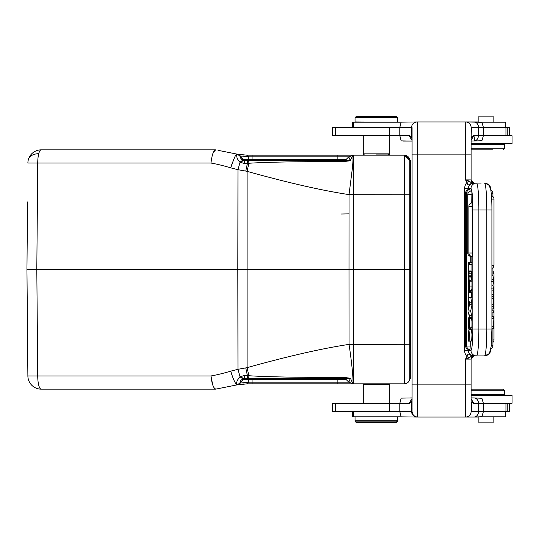 <?xml version="1.0" encoding="UTF-8"?>
<svg xmlns="http://www.w3.org/2000/svg" width="539" height="539" viewBox="0 0 539 539"><rect width="100%" height="100%" fill="white"/><g stroke="black" fill="none" stroke-linecap="round" stroke-linejoin="round"><path stroke-width="0.81" d="M483.436 403.233L512.05 403.233L512.05 395.255L471.106 395.255L471.106 394.46L504.605 394.46L504.605 390.741L471.106 390.741M512.05 395.255L512.05 403.233L512.05 395.255M512.05 135.767L512.05 143.745L512.05 135.767L483.436 135.767M471.106 143.745L471.106 144.54L471.106 143.745L512.05 143.745M474.071 183.085L471.106 179.898A3.194 3.194 0 0 0 474.293 183.092L474.05 183.092M471.106 179.911L471.106 179.891A3.194 3.194 0 0 0 474.293 183.092A3.194 3.194 0 0 1 471.106 179.898L471.106 130.222M471.106 138.611L471.106 172.723L471.106 149.855L471.106 154.114L417.664 154.114L417.664 384.886L471.106 384.886L471.106 389.145L503.008 389.145L471.106 389.145M471.106 359.089L471.106 359.109A3.194 3.194 0 0 1 474.293 355.908L481.172 355.908L474.293 355.908L471.106 359.102A3.194 3.194 0 0 1 474.293 355.908L484.473 355.908A5.585 5.565 -90 0 0 490.039 350.323M412.079 127.602L412.079 154.114L417.664 154.114L417.637 121.942L465.521 121.942A5.585 5.585 0 0 1 471.106 127.521M403.307 141.083L412.079 141.083L401.157 140.868L399.79 135.498L401.157 140.868M493.839 116.889L493.839 122.205L493.839 116.889L478.154 116.889L478.154 121.942L465.844 121.942L481.906 122.306L483.436 127.521L483.436 135.498L481.906 140.719L471.106 141.083M492.511 149.855L471.106 149.855L492.511 149.855M388.808 154.376L389.34 154.376L389.34 153.844L363.279 153.844L363.279 154.376L363.812 154.376M388.343 155.171L389.34 154.376M393.847 155.171L337.151 155.178L337.151 156.809L248.715 156.809L240.199 155.926M243.581 155.023L236.951 154.107L246.761 155.171L337.151 155.171M352.755 155.131L348.794 156.802L345.903 159.712L348.807 156.809L337.151 156.809L337.151 159.712L343.202 159.78M238.359 154.37L239.289 154.525M241.984 156.263L240.091 155.98C239.666 157.267 240.637 158.614 243.022 160.009L244.618 160.494L244.241 163.499L247.421 163.33L245.777 171.079L237.888 169.691M217.978 150.307L236.958 154.107L240.05 155.892L243.305 159.591L247.111 159.699M241.25 159.221L242.766 159.908M352.755 155.171L352.742 155.427C353.16 157.664 353.038 161.949 352.371 168.289L349.029 194.619C321.406 190.408 287.422 182.64 247.091 171.328L248.87 163.263C260.034 162.488 278.973 162.03 295.992 161.801L345.088 161.39L349.191 160.912L348.969 160.494L346.139 160.413M344.145 160.494L344.677 160.413M345.897 161.343L345.263 160.481L345.903 159.712L344.017 160.494L344.98 160.494L344.017 160.494A2.661 2.661 0 0 0 345.903 159.712A2.661 2.661 0 0 1 344.023 160.494L345.903 159.712L248.87 159.712L249.557 160.494L252.07 160.494L252.07 159.712L243.305 159.591L240.05 155.892L243.298 159.591L245.299 160.494L244.618 160.494L247.455 160.494L243.547 160.238L240.279 156.115M243.844 160.056L240.077 155.879M244.78 160.494L243.305 159.591C247.233 161.532 244.335 160.009 245.993 160.494L252.07 160.494L249.557 160.494L248.87 159.712M339.287 160.494L252.07 160.494M243.298 159.584L245.292 160.494L248.748 160.494L247.475 160.494L247.421 163.33L248.87 163.263L248.748 160.494L344.765 160.494M232.403 162.677L230.726 167.851L237.968 169.704L240.017 162.172C237.349 159.564 236.298 156.903 236.87 154.181L240.091 155.973L236.951 154.107L235.691 155.434M236.87 154.228C236.102 153.46 234.061 158.008 230.732 167.858C223.658 165.729 217.069 164.119 210.965 163.034C212.036 154.572 213.592 150.179 215.634 149.855L213.41 152.308M221.644 151.041L226.4 151.991M230.537 152.82L236.028 153.918M215.634 149.855L41.173 149.855A13.293 3.443 90 0 0 38.754 153.709A13.293 3.443 90 0 0 37.73 163.034L27.88 163.034A13.293 13.293 0 0 1 41.173 149.855M243.022 160.009L240.017 162.172L244.241 163.499M240.549 162.535L243.547 160.245M236.951 154.107L240.05 155.892L236.958 154.107M246.761 155.165L248.041 156.802L248.715 156.809L247.576 155.171M352.742 155.427L348.814 156.99L350.303 160.494L352.742 155.427M349.191 160.905L350.566 160.534M345.088 161.397L345 160.487L350.303 160.494M353.665 155.171L353.665 194.707L349.029 194.619L349.002 269.5L237.814 269.5L237.968 369.296L230.726 371.149C223.597 373.284 217.008 374.888 210.965 375.966C211.854 383.761 213.41 388.154 215.634 389.145L213.868 387.581M409.492 158.789L404.493 155.171L404.493 269.5L409.808 269.5L409.808 344.239L404.493 344.293L404.493 269.5L349.002 269.5L349.029 344.381C351.832 362.471 353.766 382.488 352.742 383.573L350.566 378.466L344.017 378.506L345.903 379.288L348.807 382.191L350.303 378.506M410.341 378.506L409.808 378.506L410.341 378.506L409.808 378.506L410.341 378.506L410.341 344.239L409.808 344.239L409.808 378.506C409.431 381.673 407.659 383.445 404.493 383.829L395.505 383.829M405.948 383.62L404.493 383.829L404.493 368.359M404.493 155.522L404.493 155.171C407.659 155.555 409.431 157.327 409.808 160.494L409.808 269.5L410.341 269.5L410.341 160.494L409.808 160.494C409.431 157.327 407.659 155.555 404.493 155.171L409.808 160.454L409.808 170.196M410.341 344.239L410.341 269.5M341.248 214.01L349.023 213.875L341.248 214.01M27.543 201.93L26.95 269.5L27.543 201.923L26.95 269.5L27.543 337.077L26.95 269.5L27.543 337.077L26.95 269.5L32.266 269.5M249.031 382.191L248.041 382.198L248.715 382.191L247.576 383.829L388.612 383.829M353.672 383.829L353.665 383.829A39.879 39.879 0 0 1 353.557 383.829L404.493 383.829L404.493 344.293L349.029 344.381C321.426 348.585 287.449 356.346 247.091 367.672L237.968 369.296L240.017 376.835L244.241 375.501L247.421 375.67L245.777 367.921M252.07 383.829L252.07 382.191L337.151 382.191L337.151 383.829L249.53 383.829M352.594 383.829L351.388 383.829M349.798 383.829L342.676 383.829M339.112 383.822L337.427 383.822M337.151 383.822L337.151 382.191L348.807 382.191L352.755 383.829L348.807 382.185L345.903 379.288L344.023 378.506L345.903 379.281L343.202 379.22M212.764 385.048L210.971 376.006M210.965 375.966L37.73 375.966L36.807 269.5L26.95 269.5L27.88 375.966L37.73 375.966A13.293 3.443 90 0 0 38.754 385.291A13.293 3.443 90 0 0 41.173 389.145L41.173 389.145A13.293 13.293 0 0 1 27.88 375.966L27.543 337.07M41.173 389.145L215.634 389.145M210.965 163.034L37.73 163.034L36.807 269.5L237.814 269.5L237.968 169.704M245.777 171.079L247.091 171.328L247.091 367.672L248.87 375.737L248.748 378.506L345 378.506L345.088 377.603L345.897 377.657L345.263 378.519L345.903 379.288L344.084 378.506A2.661 2.661 0 0 1 345.903 379.288L348.807 382.191L352.701 383.822M240.549 376.465L243.547 378.755L248.748 378.506L247.475 378.506L247.421 375.67L248.87 375.737C259.266 376.417 274.728 376.902 295.251 377.192L345.088 377.61M244.241 375.501L244.618 378.506L245.299 378.506L243.305 379.409L243.547 378.755L243.022 378.991C240.704 380.089 239.727 381.437 240.091 383.027L243.305 379.409L248.87 379.288L249.557 378.506L247.327 378.506M348.969 378.493L349.191 378.088L345.897 377.657M349.191 378.088L350.566 378.466M352.755 383.869L348.807 382.023M353.274 383.829A39.893 39.893 0 0 0 353.665 383.829L353.665 194.707L410.341 194.754M237.571 384.772L247.576 383.829L246.761 383.835L248.041 382.198L240.05 383.108L236.951 384.893L240.05 383.108L243.844 378.944M231.44 385.998L215.721 389.145L236.951 384.893L240.091 383.027M243.022 378.991L240.017 376.828C237.18 379.88 236.129 382.542 236.87 384.819C235.098 383.344 233.05 378.789 230.726 371.149M243.305 379.402L245.299 378.506L244.618 378.506L247.475 378.506L244.618 378.506M248.041 382.198L248.87 379.288L243.305 379.416L245.299 378.506L243.305 379.409M247.307 378.506L246.828 378.506M337.151 382.191L337.151 379.288L252.07 379.288L252.07 378.506L337.151 378.506L337.151 379.288L345.903 379.288L348.807 382.191M337.151 378.506L339.994 378.506L337.151 378.506L337.151 379.288M236.567 384.974L233.892 385.506M243.716 383.963L241.418 384.186M248.715 382.191L251.969 382.191M252.07 379.288L248.87 379.288L252.07 379.288L252.07 382.191M333.486 378.506L260.526 378.506L333.486 378.506M248.863 159.719L248.034 156.822M388.538 383.829L389.34 384.624L363.279 384.624L364.081 383.829M505.946 403.502L483.436 403.502L483.436 411.479L481.906 416.694L474.044 417.058A5.585 4.467 -90 0 0 478.504 411.479L509.389 411.479L509.389 403.502L505.946 403.502L505.946 411.479M335.474 403.502L332.26 403.502L332.26 411.479L399.79 411.479L399.79 403.502L335.474 403.502L335.474 411.479M401.157 416.842L417.024 417.058L401.157 416.842L399.79 411.479L411.486 411.479C411.843 414.835 413.689 416.701 417.024 417.058L417.637 417.058C414.262 416.701 412.402 414.828 412.059 411.446L411.486 411.479M401.157 398.132L412.079 397.917L401.157 398.132L399.79 403.502L408.98 403.502L412.079 398.456M474.044 397.917L481.906 398.281L483.436 403.502L473.774 403.502L471.382 401.959L471.396 411.479L478.504 411.479L478.504 403.502A5.585 4.467 90 0 0 474.044 397.917L471.106 397.917M412.072 399.399L411.52 401.953L408.98 403.502M412.106 399.325L411.553 401.953L411.466 411.479M472.487 355.908L474.293 355.908A3.194 3.194 0 0 0 471.106 359.102L471.106 411.479A5.585 5.585 0 0 1 465.521 417.058L478.154 417.058L478.154 422.111L493.839 422.111L493.839 416.795M465.844 417.058L417.637 417.058L417.664 384.886L412.079 384.886L412.079 154.114M412.039 411.398L412.079 407.855M412.079 384.886L412.059 411.446M471.106 400.127L471.113 400.618M471.106 398.692L473.774 403.502M471.106 408.623L471.12 411.473M469.038 181.07L466.942 182.431C467.3 184.304 468 185.093 469.051 184.783L471.955 183.092L469.038 181.07L465.521 179.898L466.942 182.431C465.568 183.974 464.766 186.063 464.524 188.677L464.524 350.323C464.652 352.681 465.46 354.763 466.942 356.569L465.521 359.102L469.045 357.936L466.942 356.569C467.374 354.682 468.081 353.901 469.058 354.224L471.807 355.935L469.038 357.93M471.807 355.935L473.869 355.908C469.934 355.006 468.054 353.146 468.236 350.323L470.965 350.323A21.27 1.853 90 0 0 472.824 329.053L491.912 329.053L491.103 346.961C489.244 352.095 492.545 353.139 484.473 355.908A26.856 2.338 -90 0 0 486.818 329.053L486.818 209.947A26.856 2.338 -90 0 0 484.473 183.092L488.603 184.823L490.119 187.255L490.847 190.22A3.456 3.456 0 0 1 492.929 193.393L491.251 193.393M472.824 329.053L472.824 209.941A21.27 1.853 90 0 0 472.279 194.889A21.27 1.853 90 0 0 470.965 188.677A5.585 5.565 -90 0 1 476.53 183.092A26.856 2.338 90 0 1 478.181 190.941A26.856 2.338 90 0 1 478.868 209.947L478.868 329.053A26.856 2.338 90 0 1 476.53 355.908L473.869 355.908L469.058 354.224M469.604 354.534L471.955 355.908M470.965 350.323A5.585 5.565 -90 0 0 476.53 355.908L484.473 355.908L488.846 353.914M471.975 304.764L470.884 297.744L468.344 297.744L468.344 310.087L469.435 304.764L471.975 304.764L470.884 310.087L468.344 310.087M472.359 253.013L472.056 202.893A3.456 3.456 0 0 0 468.863 206.336L468.863 253.013L472.359 253.013L472.191 256.106M470.992 191.062L470.992 191.062A3.456 3.456 0 0 0 467.798 194.505L467.798 253.013L468.863 253.013A3.456 3.456 0 0 0 472.056 256.463M471.288 203.035L471.012 191.069M470.183 191.217L469.92 189.485A3.456 3.456 0 0 0 466.734 192.928L465.669 192.928L465.669 346.072L470.224 346.072L470.055 349.164M470.224 256.315L470.224 262.695M470.224 280.462L470.224 281.149M470.224 291.336L470.224 292.502M470.224 310.087L470.224 311.96M470.224 317.309L470.224 317.727M470.224 328.17L470.224 329.639M470.224 341.214L470.224 346.072M468.492 270.942L468.492 264.689L471.975 264.689L471.975 262.695L468.344 262.695L468.344 270.942L471.039 270.942L471.039 264.689M468.95 276.366L469.139 271.481L471.686 271.481L471.686 280.226L469.139 280.226L468.95 276.366L471.497 276.366M470.911 280.226L468.344 280.462L468.762 276.925L469.139 280.226M469.139 271.481L468.755 274.701L468.344 271.232L470.911 271.481M471.996 317.309L470.864 311.96L468.324 311.96L469.456 317.309L471.996 317.309M471.686 318.232L469.139 318.232L468.903 320.105C469.314 312.593 469.765 328.136 469.105 327.779L469.159 320.159L468.661 328.17L471.201 328.17L471.335 327.779M468.647 326.216L468.768 325.28C468.553 329.733 468.29 319.512 468.721 319.62L468.708 317.727L471.254 317.727L471.254 318.232M469.105 327.779L471.652 327.779C472.305 328.136 471.861 312.593 471.443 320.112M471.201 291.296L471.362 290.676M471.47 289.173C471.74 291.875 471.908 290.838 471.975 286.047L471.975 281.149L468.344 281.149L468.539 291.047M470.998 281.149L471.975 281.149M468.701 341.214L468.344 333.836L468.903 329.639L469.442 334.699L469.119 341.005L468.896 331.687L468.499 333.991L468.701 341.214L471.248 341.005M469.119 341.005L471.659 341.005L471.989 334.699L471.443 329.639L468.903 329.639M471.362 297.609L471.362 292.502L468.661 292.502L468.661 297.609L471.362 297.609M469.604 184.466L473.869 183.092L471.955 183.092M470.965 188.677L468.236 188.677C468.047 185.854 469.927 183.994 473.869 183.092L476.53 183.092M469.051 184.783L471.807 183.071M471.12 127.527L471.106 130.371M412.079 131.145L412.039 127.602M471.106 140.383L473.774 135.498L471.376 137.068L471.106 138.867M471.099 138.611L471.409 127.521M417.637 121.942L401.157 122.158L399.79 127.521L332.26 127.521L332.26 135.498L399.79 135.498L399.79 127.521L412.059 127.554M417.024 121.942C413.696 122.299 411.85 124.165 411.493 127.521L411.52 137.047L412.072 139.608M412.079 140.544L408.98 135.498L411.52 137.047M474.024 127.521L478.504 127.521L478.504 135.498C478.187 138.819 476.698 140.686 474.044 141.083C474.825 140.706 474.738 138.846 473.774 135.498L509.389 135.498L509.389 127.521L478.504 127.521A5.585 4.467 -90 0 0 474.044 121.942M505.784 122.205L505.784 127.521L505.791 122.205L481.576 122.205M401.104 122.205L352.378 122.205L352.378 127.521M376.31 154.909L388.275 154.909L376.31 154.909M396.515 116.626L356.104 116.626L396.515 116.626L397.58 117.684L355.039 117.684L355.039 121.942L397.58 122.205M471.106 148.259L504.605 148.259L504.605 144.54L471.106 144.54M411.553 137.047L412.106 139.675M491.912 316.427L493.717 316.427L493.717 318.374L491.912 318.374M492.99 318.374L493.717 328.52L491.912 328.52M491.912 326.439L493.717 326.439M491.912 294.503L493.717 294.503L493.441 298.343L491.912 298.343M491.912 296.659L493.717 296.659M493.441 298.343L493.717 306.556L491.912 306.556M491.912 304.764L493.441 304.764M493.717 306.556L493.717 308.867L491.912 308.867M491.912 310.835L493.717 310.835L493.717 312.869L491.912 312.869M492.929 294.469L493.717 290.878L492.936 285.353L493.717 279.424L492.794 275.348L491.912 275.348M491.332 281.782L493.717 281.782M492.936 285.353L491.912 285.353M493.717 288.917L491.332 288.917M491.912 290.878L493.717 290.878M493.717 279.424L491.912 279.424M471.975 302.743L469.435 302.743L468.344 297.744M469.435 304.764L469.435 302.743M468.809 305.707L469.253 303.74A15.395 1.341 90 0 1 469.098 303.181L468.809 301.867L468.809 305.707M469.435 264.689L469.435 262.695M468.344 271.232L468.344 280.462M471.686 277.962L469.139 277.962M468.883 275.8L471.43 275.8M469.139 273.825L471.686 273.825M471.996 315.733L469.456 315.733L468.324 311.96M469.456 317.309L469.456 315.733M468.842 322.032L468.903 320.119M468.762 325.307L468.849 322.039M469.294 322.005L469.018 322.005C468.795 336.639 467.946 321.567 468.499 318.461L468.708 317.727M469.435 281.149L469.435 286.047C469.368 290.838 469.199 291.875 468.923 289.173L468.661 291.296M471.699 290.676L469.152 290.676L468.923 289.187M468.492 283.413L468.836 283.413L468.492 283.413L468.526 288.439M468.775 288.789L468.836 283.413M469.004 287.711C469.179 290.285 469.267 288.85 469.28 283.413L469.152 288.736M468.499 333.991L469.274 333.991M469.247 337.913L468.539 337.913M468.748 339.233L469.085 339.233M468.822 297.609L468.822 292.502M352.378 411.479L352.378 416.795L401.104 416.795M481.576 416.795L505.791 416.795L505.791 411.479L505.784 416.795M356.104 421.848L376.31 421.848L356.104 421.848L355.039 420.784L397.58 420.784L397.58 416.795M396.515 421.848L376.31 421.848L396.515 421.848L397.58 420.784L397.58 421.316L397.048 421.316M417.637 417.058L417.024 417.058M465.541 417.058L465.521 359.102L465.521 366.277L465.521 359.102L471.106 359.102M356.104 422.374L376.31 422.374L356.104 422.374L355.039 421.316L355.572 421.316M396.515 422.374L376.31 422.374L396.515 422.374L397.58 421.316M481.172 183.092L474.293 183.092A3.194 3.194 0 0 1 471.106 179.898L465.521 179.898L465.723 121.942M471.106 188.677L465.521 188.677M471.106 262.695L471.106 256.254M471.106 191.318L471.106 188.731M490.039 188.677A5.585 5.565 -90 0 0 484.473 183.092C488.86 184.695 490.739 186.083 490.113 187.249C490.49 186.662 491.979 195.637 491.912 209.947L472.824 209.947M237.147 154.141L240.199 155.919M252.07 155.171L252.07 159.712M409.808 160.494L410.341 160.494L409.808 160.494M28.311 159.793A13.293 9.123 14.6 0 1 38.754 153.709M237.369 384.799L240.05 383.108M247.475 160.494L245.292 160.494M337.151 160.494L337.151 159.712M464.524 350.323L468.236 350.323L468.236 349.413M468.236 188.677L464.524 188.677M399.79 135.498L408.98 135.498M389.562 135.498L389.562 127.521M505.946 135.498L505.946 127.521M335.474 135.498L335.474 127.521M507.772 135.498L507.772 127.521M353.665 122.205L353.665 127.521M478.504 127.521L471.403 127.521M491.251 345.607L492.929 345.607L492.929 328.52M491.912 265.249L493.993 265.249L493.993 199.107L491.662 199.107M493.023 284.996L491.912 284.996M472.359 206.336L468.863 206.336M471.288 194.505L467.798 194.505M468.182 192.928L466.734 192.928L466.734 346.072A3.456 3.456 0 0 0 469.92 349.515M469.435 286.047L471.975 286.047M507.772 411.479L507.772 403.502M389.562 411.479L389.562 403.502M353.665 411.479L353.665 416.795M492.929 271.258A3.456 3.456 0 0 1 493.993 273.751L492.929 273.751M492.929 339.893L493.993 339.893L493.993 273.751M492.929 345.607A3.456 3.456 0 0 1 490.847 348.78L490.78 349.164M490.766 349.259L490.524 350.411M490.51 350.458L490.167 351.61M490.072 351.873L489.749 352.587M489.473 353.065L488.86 353.894M498.757 143.745L498.757 144.54L498.757 143.745M473.235 143.745L473.235 144.54L473.235 143.745M504.605 148.259L503.008 149.855L504.605 148.259L504.605 144.54M345.903 159.712L348.807 156.809L345.903 159.712M243.305 159.598L244.713 160.427M404.493 155.171L388.673 155.171M247.145 383.829L247.576 383.829M242.948 384.024L237.16 384.853M236.958 384.893L237.376 384.792M249.557 378.506L248.061 378.506M242.294 384.085L240.394 384.314M239.855 384.388L238.359 384.63M238.353 384.63L237.867 384.718M339.327 378.506L339.725 378.506M345.917 379.294L344.185 378.513M336.215 378.506L248.748 378.506M215.721 389.145L235.617 385.163M389.34 403.502L389.34 384.624M363.279 403.502L363.279 384.624M412.052 411.432L412.079 407.942M471.113 411.479L471.106 408.771M491.912 209.947L491.912 329.053M389.34 135.498L389.34 153.844L388.275 154.909M364.344 154.909L363.279 153.844L363.279 135.498M356.104 116.626L355.039 117.684M397.58 117.684L397.58 121.942M412.052 127.568L412.079 131.058M492.929 316.427L492.929 312.869M492.929 310.835L492.929 308.867M492.929 275.948L492.929 267.742M492.929 196.614L492.929 193.393M491.912 268.415A3.456 3.456 0 0 0 493.993 265.249M493.993 199.107A3.456 3.456 0 0 0 491.46 195.778M467.798 253.013A3.456 3.456 0 0 0 470.992 256.463M465.669 346.072A3.456 3.456 0 0 0 468.856 349.515M468.856 189.485A3.456 3.456 0 0 0 465.669 192.928M468.661 291.336L471.201 291.336M355.039 421.316L355.039 416.795M498.757 395.255L498.757 394.46M473.235 395.255L473.235 394.46M503.008 389.145L504.605 390.741M364.081 155.171L363.279 154.376M478.154 116.889L478.154 121.942M492.929 342.386A3.456 3.456 0 0 0 493.993 339.893"/></g></svg>
